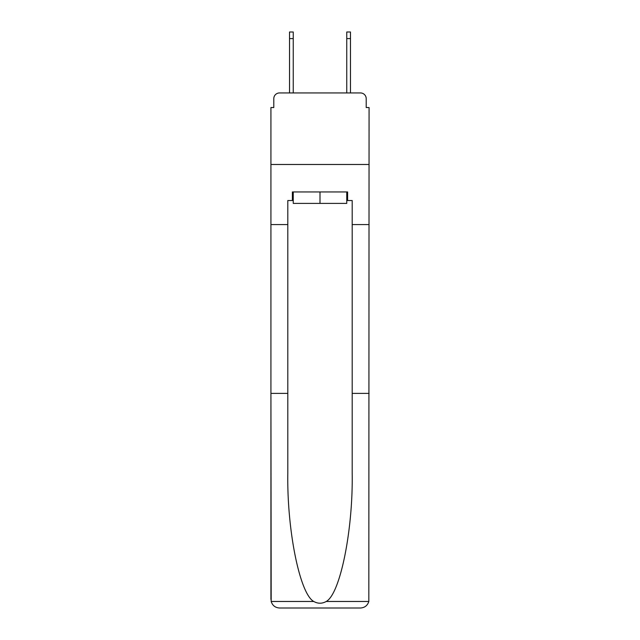 <?xml version="1.0" encoding="UTF-8"?>
<svg xmlns="http://www.w3.org/2000/svg" width="640" height="640" viewBox="0 0 640 640"><rect width="100%" height="100%" fill="white"/><g stroke="black" fill="none" stroke-linecap="round" stroke-linejoin="round"><path stroke-width="0.96" d="M273.792 98.672L273.792 107.544L273.792 98.672A5.72 5.72 0 0 1 279.512 92.944L289.528 92.944L289.528 32L293.248 32L293.248 92.944L297.68 92.944M346.752 200.536L347.616 200.536L347.616 191.952L292.384 191.952L292.384 200.536L287.808 200.536L287.808 393.392L270.928 393.392L271.176 601.472C272.48 605.536 275.256 607.712 279.512 608L360.488 608C364.744 607.712 367.52 605.536 368.824 601.472L369.072 107.544L366.208 107.544L366.208 98.672A5.72 5.72 0 0 0 360.488 92.944L279.512 92.944M287.808 224.576L270.928 224.576L270.928 164.48L369.072 164.48L270.928 164.48L270.928 107.544L273.792 107.544M342.32 92.944L346.752 92.944L346.752 32L350.472 32L350.472 92.944L360.488 92.944M366.208 107.544L366.208 98.672M279.512 608L301.256 608L279.512 608M287.808 393.392L287.808 473.44C286.92 530.296 299.84 594 313.768 601.472C317.92 603.784 322.072 603.784 326.232 601.472C340.16 594 353.08 530.296 352.192 473.44L352.192 200.536L347.616 200.536M270.928 599.416L270.928 224.576M369.072 224.576L352.192 224.576M369.072 393.392L352.192 393.392M292.384 200.536L293.248 200.536M293.248 191.952L293.248 203.4L346.752 203.4L346.752 191.952M320 191.952L320 203.4M271.176 601.472L313.768 601.472M326.232 601.472L368.824 601.472M289.528 38.584L293.248 38.584M350.472 38.584L346.752 38.584"/></g></svg>
